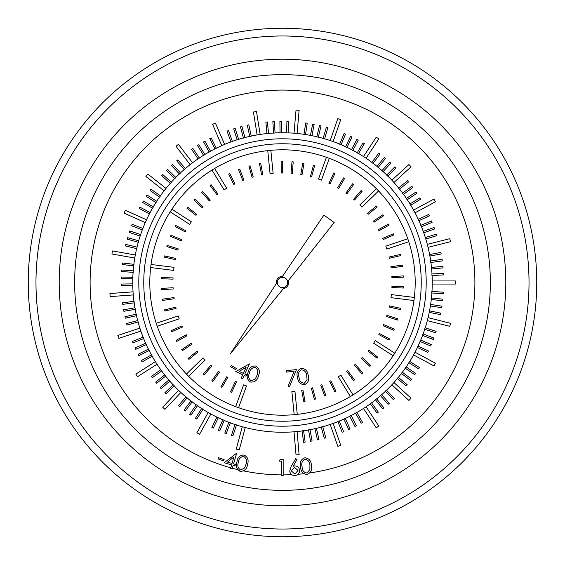 <?xml version="1.0" encoding="UTF-8"?>
<svg xmlns="http://www.w3.org/2000/svg" width="565" height="565" viewBox="0 0 565 565"><rect width="100%" height="100%" fill="white"/><g stroke="black" fill="none" stroke-linecap="round" stroke-linejoin="round"><path stroke-width="0.85" d="M235.669 406.659A132.697 132.697 0 0 0 238.571 407.711L246.502 385.923A109.511 109.511 0 0 1 243.593 384.871L235.669 406.659A132.697 132.697 0 0 1 188.59 376.255L205.194 360.067A109.511 109.511 0 0 1 203.033 357.85L186.436 374.037A132.697 132.697 0 0 0 188.59 376.255M294.181 414.682A132.697 132.697 0 0 0 297.261 414.371L294.951 391.305A109.511 109.511 0 0 1 291.872 391.609L294.181 414.682A132.697 132.697 0 0 1 238.571 407.711M156.23 323.293A132.697 132.697 0 0 0 157.211 326.224L179.19 318.837A109.511 109.511 0 0 1 178.208 315.913L156.23 323.293A132.697 132.697 0 0 1 150.65 267.535L173.66 270.416A109.511 109.511 0 0 1 174.041 267.351L151.032 264.469A132.697 132.697 0 0 0 150.65 267.535M171.88 209.212A132.697 132.697 0 0 0 170.199 211.811L189.678 224.39A109.511 109.511 0 0 1 191.351 221.791L171.88 209.212A132.697 132.697 0 0 1 211.995 170.086L224.086 189.868A109.511 109.511 0 0 1 226.72 188.258L214.629 168.476A132.697 132.697 0 0 0 211.995 170.086M270.826 150.318A132.697 132.697 0 0 0 267.754 150.629L270.056 173.695A109.511 109.511 0 0 1 273.135 173.391L270.826 150.318A132.697 132.697 0 0 1 326.429 157.289L318.498 179.077A109.511 109.511 0 0 1 321.407 180.129L329.331 158.341A132.697 132.697 0 0 0 326.429 157.289M378.564 190.963A132.697 132.697 0 0 0 376.41 188.745L359.806 204.933A109.511 109.511 0 0 1 361.967 207.15L378.564 190.963A132.697 132.697 0 0 1 407.789 238.776L385.81 246.163A109.511 109.511 0 0 1 386.792 249.087L408.77 241.707A132.697 132.697 0 0 0 407.789 238.776M413.968 300.531A132.697 132.697 0 0 0 414.35 297.465L391.34 294.584A109.511 109.511 0 0 1 390.959 297.649L413.968 300.531A132.697 132.697 0 0 1 394.801 353.189L375.322 340.61A109.511 109.511 0 0 1 373.649 343.209L393.12 355.788A132.697 132.697 0 0 0 394.801 353.189M350.371 396.524A132.697 132.697 0 0 0 353.005 394.914L340.914 375.132A109.511 109.511 0 0 1 338.28 376.742L350.371 396.524A132.697 132.697 0 0 1 297.261 414.371M230.569 366.706L231.233 365.548L236.445 368.542L235.782 369.701L230.569 366.706M235.774 371.579L249.419 363.888L244.807 374.016L246.566 374.814L245.93 376.212L244.172 375.407L242.632 378.783L241.177 378.119L242.717 374.743L235.774 371.579M239.08 371.403L243.353 373.352L246.114 367.292L239.08 371.403M250.662 382.06C247.124 379.835 246.255 376.629 248.063 372.427C248.981 367.949 251.538 365.816 255.719 366.021C259.314 368.246 260.232 371.473 258.48 375.718C257.485 380.196 254.879 382.307 250.662 382.06M249.497 372.914C247.971 376.184 248.522 378.783 251.15 380.697L255.232 379.044L257.04 375.294C258.48 372.017 257.908 369.411 255.309 367.49C252.068 367.554 250.126 369.362 249.497 372.914M286.441 372.102L286.293 370.591L296.448 369.616L289.464 386.856L288.086 386.312L294.118 371.367L286.441 372.102M236.53 381.898L235.414 381.375L230.485 391.87L231.608 392.393L236.53 381.898M221.96 387.385L227.808 377.378L226.742 376.756L220.894 386.764L221.96 387.385M212.8 381.537L219.517 372.095L218.514 371.375L211.79 380.824L212.8 381.537M204.205 374.892L211.741 366.085L210.802 365.28L203.266 374.087L204.205 374.892M188.922 359.368L197.912 352.059L197.136 351.098L188.138 358.408L188.922 359.368M182.403 350.667L192.015 344.191L191.33 343.167L181.711 349.643L182.403 350.667M176.697 341.422L186.853 335.836L186.259 334.748L176.103 340.335L176.697 341.422M182.453 327.043L181.958 325.913L171.343 330.567L171.838 331.697L182.453 327.043M164.818 311.075L176.096 308.398L175.814 307.198L164.535 309.874L164.818 311.075M162.727 300.411L174.204 298.758L174.027 297.529L162.55 299.189L162.727 300.411M161.604 289.605L173.18 288.983L173.116 287.747L161.541 288.369L161.604 289.605M173.038 279.152L173.088 277.916L161.498 277.5L161.456 278.736L173.038 279.152M164.09 257.11L175.411 259.596L175.68 258.389L164.351 255.903L164.09 257.11M166.845 246.594L177.897 250.09L178.265 248.911L167.212 245.422L166.845 246.594M170.524 236.375L181.224 240.845L181.697 239.701L171.004 235.231L170.524 236.375M185.362 231.933L185.941 230.838L175.687 225.428L175.115 226.523L185.362 231.933M186.881 208.188L195.999 215.35L196.761 214.375L187.644 207.214L186.881 208.188M193.929 199.911L202.362 207.864L203.209 206.96L194.777 199.014L193.929 199.911M201.684 192.305L209.375 200.978L210.3 200.158L202.609 191.486L201.684 192.305M216.981 194.748L217.977 194.014L211.091 184.691L210.095 185.426L216.981 194.748M228.663 174.02L233.762 184.43L234.871 183.886L229.771 173.476L228.663 174.02M238.6 169.634L242.752 180.454L243.903 180.016L239.758 169.189L238.6 169.634M248.897 166.152L252.061 177.304L253.247 176.965L250.083 165.813L248.897 166.152M261.609 174.995L262.824 174.769L260.677 163.377L259.462 163.603L261.609 174.995M281.137 161.399L281.208 172.996L282.444 172.989L282.373 161.392L281.137 161.399M291.999 161.767L291.031 173.321L292.26 173.42L293.228 161.873L291.999 161.767M302.784 163.101L300.785 174.521L302 174.733L303.998 163.313L302.784 163.101M310.39 176.598L311.583 176.916L314.599 165.722L313.406 165.404L310.39 176.598M333.88 172.834L328.908 183.307L330.031 183.837L334.996 173.363L333.88 172.834M343.506 177.883L337.616 187.863L338.682 188.491L344.572 178.505L343.506 177.883M352.638 183.766L345.879 193.188L346.882 193.908L353.648 184.494L352.638 183.766M353.634 199.226L354.566 200.031L362.144 191.26L361.212 190.454L353.634 199.226M376.424 206.041L367.398 213.316L368.175 214.276L377.201 207.009L376.424 206.041M382.901 214.771L373.26 221.205L373.945 222.236L383.586 215.802L382.901 214.771M388.572 224.044L378.388 229.588L378.981 230.675L389.158 225.131L388.572 224.044M382.745 238.395L383.24 239.532L393.876 234.92L393.381 233.79L382.745 238.395M400.317 254.441L389.024 257.068L389.306 258.269L400.592 255.641L400.317 254.441M402.358 265.112L390.874 266.722L391.051 267.944L402.527 266.341L402.358 265.112M403.431 275.925L391.856 276.497L391.919 277.733L403.495 277.161L403.431 275.925M391.955 286.328L391.905 287.564L403.488 288.03L403.537 286.794L391.955 286.328M400.811 308.405L389.497 305.87L389.229 307.078L400.536 309.613L400.811 308.405M398.007 318.907L386.969 315.369L386.594 316.548L397.633 320.087L398.007 318.907M394.278 329.12L383.607 324.6L383.119 325.744L393.798 330.257L394.278 329.12M379.426 333.498L378.84 334.586L389.073 340.045L389.652 338.951L379.426 333.498M377.808 357.228L368.719 350.032L367.949 350.999L377.039 358.203L377.808 357.228M370.725 365.477L362.32 357.49L361.466 358.387L369.87 366.367L370.725 365.477M362.928 373.048L355.272 364.34L354.347 365.159L362.003 373.868L362.928 373.048M347.645 370.541L346.649 371.269L353.492 380.626L354.488 379.892L347.645 370.541M335.878 391.213L330.822 380.782L329.706 381.318L334.763 391.75L335.878 391.213M325.913 395.564L321.817 384.716L320.659 385.153L324.755 396.001L325.913 395.564M315.602 398.996L312.494 387.83L311.301 388.162L314.415 399.328L315.602 398.996M302.932 390.097L301.71 390.316L303.815 401.722L305.029 401.496L302.932 390.097M304.591 384.68C300.432 384.511 298.094 382.166 297.578 377.653C296.159 373.324 297.31 370.223 301.025 368.331C305.227 368.472 307.621 370.81 308.207 375.337C309.556 379.694 308.356 382.809 304.591 384.68M299.055 377.364C299.365 380.944 301.124 382.908 304.337 383.261L307.042 379.807L306.753 375.683C306.371 372.144 304.591 370.181 301.399 369.8C298.631 371.459 297.847 373.981 299.055 377.364M298.165 474.19L298.087 474.261A192.39 192.39 0 0 0 303.765 473.71L302.395 472.368M311.407 465.419C312.381 469.889 310.905 472.905 306.972 474.452C302.833 473.915 300.7 471.365 300.58 466.803C299.535 462.354 300.954 459.352 304.839 457.791C309.027 458.293 311.216 460.835 311.407 465.419L311.47 469.395M309.98 472.87L309.924 472.926A192.39 192.39 0 0 0 474.402 268.749A192.39 192.39 0 0 0 91.89 256.39A192.39 192.39 0 0 0 230.767 467.806L231.608 464.91L224.234 462.763L236.7 453.137L233.578 463.879L235.443 464.423L235.012 465.899L233.147 465.355L232.102 468.943L230.562 468.491L232.102 468.943M239.553 471.104L237.597 469.579L236.763 467.862M245.182 469.699L243.628 470.92A192.39 192.39 0 0 0 281.723 474.89M283.171 475.596L281.723 475.596L281.723 461.146L279.251 461.146L280.191 459.493L283.171 459.493L283.171 474.89A192.39 192.39 0 0 0 291.674 474.671L290.855 473.887M299.598 470.363C299.514 473.414 297.946 475.165 294.902 475.61C291.9 475.525 290.184 473.993 289.739 471.019L291.257 466.231L295.665 458.674L297.035 459.451L293.122 466.28L294.739 465.885C297.593 466.012 299.217 467.502 299.598 470.363L299.351 472.326M282.5 490.349A207.849 207.849 0 0 0 462.502 178.575A207.849 207.849 0 0 0 102.498 178.575A207.849 207.849 0 0 0 282.5 490.349A207.849 207.849 0 0 0 462.502 178.575A207.849 207.849 0 0 0 102.498 178.575A207.849 207.849 0 0 0 282.5 490.349M282.5 28.25A254.25 254.25 0 0 1 536.75 282.5A254.25 254.25 0 0 1 282.5 536.75A254.25 254.25 0 0 1 28.25 282.5A254.25 254.25 0 0 1 282.5 28.25A254.25 254.25 0 0 1 536.75 282.5A254.25 254.25 0 0 1 282.5 536.75A254.25 254.25 0 0 1 28.25 282.5A254.25 254.25 0 0 1 282.5 28.25M245.238 427.536A149.746 149.746 0 0 1 242.251 426.737L236.255 449.133A172.932 172.932 0 0 0 239.235 449.931L245.238 427.536A149.746 149.746 0 0 0 294.012 431.801L296.032 454.903A172.932 172.932 0 0 0 299.111 454.627L297.091 431.533A149.746 149.746 0 0 1 294.012 431.801M210.872 414.004A149.746 149.746 0 0 1 208.174 412.499L196.874 432.741A172.932 172.932 0 0 0 199.572 434.252L210.872 414.004A149.746 149.746 0 0 0 216.868 417.097M180.871 392.477A149.746 149.746 0 0 1 178.618 390.351L162.706 407.217A172.932 172.932 0 0 0 164.959 409.343L180.871 392.477A149.746 149.746 0 0 0 185.864 396.891M157.042 364.256A149.746 149.746 0 0 1 155.382 361.649L135.826 374.108A172.932 172.932 0 0 0 137.486 376.714L157.042 364.256A149.746 149.746 0 0 0 160.764 369.701M140.847 331.069A149.746 149.746 0 0 1 139.88 328.131L117.866 335.426A172.932 172.932 0 0 0 118.841 338.357L140.847 331.069A149.746 149.746 0 0 0 143.093 337.178M133.269 294.923A149.746 149.746 0 0 1 133.043 291.837L109.921 293.525A172.932 172.932 0 0 0 110.147 296.604L133.269 294.923A149.746 149.746 0 0 0 133.94 301.322M134.767 258.021A149.746 149.746 0 0 1 135.303 254.977L112.47 250.952A172.932 172.932 0 0 0 111.934 253.996L134.767 258.021A149.746 149.746 0 0 0 133.863 264.321M145.254 222.61A149.746 149.746 0 0 1 146.519 219.785L125.366 210.3A172.932 172.932 0 0 0 124.102 213.118L145.254 222.61A149.746 149.746 0 0 0 142.86 228.422M164.083 190.843A149.746 149.746 0 0 1 166.004 188.413L147.818 174.034L145.897 176.457L164.083 190.843A149.746 149.746 0 0 0 160.382 195.829M190.123 164.648A149.746 149.746 0 0 1 192.573 162.762L178.455 144.372L176.005 146.25L190.123 164.648A149.746 149.746 0 0 0 185.369 168.532M221.77 145.622A149.746 149.746 0 0 1 224.609 144.393L215.427 123.106A172.932 172.932 0 0 0 212.588 124.335L221.77 145.622A149.746 149.746 0 0 0 216.282 148.192M257.117 134.922A149.746 149.746 0 0 1 260.168 134.428L256.475 111.538A172.932 172.932 0 0 0 253.424 112.032L257.117 134.922A149.746 149.746 0 0 0 251.241 136.052M294.012 133.199A149.746 149.746 0 0 1 297.091 133.467L299.111 110.373A172.932 172.932 0 0 0 296.032 110.097L294.012 133.199A149.746 149.746 0 0 0 288.115 132.86M330.2 140.558A149.746 149.746 0 0 1 333.124 141.568L340.73 119.667A172.932 172.932 0 0 0 337.814 118.657L330.2 140.558A149.746 149.746 0 0 0 324.635 138.806M363.493 156.547A149.746 149.746 0 0 1 366.071 158.242L378.811 138.877A172.932 172.932 0 0 0 376.234 137.175L363.493 156.547A149.746 149.746 0 0 0 358.591 153.525M391.856 180.2A149.746 149.746 0 0 1 393.939 182.481L411.038 166.816A172.932 172.932 0 0 0 408.947 164.535L391.856 180.2A149.746 149.746 0 0 0 387.894 176.125M413.566 210.074A149.746 149.746 0 0 1 415.035 212.793L435.438 201.79A172.932 172.932 0 0 0 433.977 199.071L413.566 210.074A149.746 149.746 0 0 0 410.762 205.222M427.302 244.355A149.746 149.746 0 0 1 428.065 247.35L450.545 241.679A172.932 172.932 0 0 0 449.782 238.677L427.302 244.355A149.746 149.746 0 0 0 425.798 239.037M432.239 280.953A149.746 149.746 0 0 1 432.239 284.047L455.425 284.047A172.932 172.932 0 0 0 455.425 280.953L432.239 280.953A149.746 149.746 0 0 0 432.084 275.501M428.065 317.65A149.746 149.746 0 0 1 427.302 320.645L449.782 326.323A172.932 172.932 0 0 0 450.545 323.321L428.065 317.65A149.746 149.746 0 0 0 429.231 312.403M415.035 352.207A149.746 149.746 0 0 1 413.566 354.926L433.977 365.929A172.932 172.932 0 0 0 435.438 363.21L415.035 352.207A149.746 149.746 0 0 0 417.415 347.468M393.939 382.519A149.746 149.746 0 0 1 391.856 384.8L408.947 400.465A172.932 172.932 0 0 0 411.038 398.184L393.939 382.519A149.746 149.746 0 0 0 397.365 378.571M366.071 406.758A149.746 149.746 0 0 1 363.493 408.453L376.234 427.825A172.932 172.932 0 0 0 378.811 426.123L366.071 406.758A149.746 149.746 0 0 0 370.294 403.805M333.124 423.432A149.746 149.746 0 0 1 330.2 424.442L337.814 446.343A172.932 172.932 0 0 0 340.73 445.333L333.124 423.432A149.746 149.746 0 0 0 337.87 421.631M218.041 458.928L218.478 457.678L224.128 459.635L223.691 460.885L218.041 458.928M227.497 462.114L232.031 463.434L233.903 457.007L227.497 462.114M240.351 471.351C236.65 469.451 235.506 466.337 236.94 462.022C237.462 457.495 239.807 455.157 243.981 455.002C247.738 456.894 248.932 460.016 247.562 464.381C246.962 468.901 244.56 471.231 240.351 471.351M238.402 462.375C237.173 465.758 237.943 468.286 240.718 469.953L244.624 467.954L246.1 464.084C247.237 460.708 246.439 458.173 243.706 456.492C240.485 456.838 238.72 458.801 238.402 462.375M294.443 467.311L291.293 470.892L294.866 474.049L298.023 470.468L294.443 467.311M302.084 466.648C302.077 470.25 303.666 472.368 306.844 473.004L309.853 469.79L309.924 465.638C309.853 462.064 308.243 459.945 305.086 459.289C302.169 460.701 301.166 463.159 302.084 466.648M218.309 417.669L216.911 416.998L211.889 427.444L213.28 428.115L218.309 417.669M224.263 420.339L222.843 419.731L218.274 430.382L219.7 430.989L224.263 420.339M230.329 422.747L228.889 422.203L224.785 433.044L226.233 433.588L230.329 422.747M236.502 424.887L235.033 424.407L231.41 435.417L232.879 435.898L236.502 424.887M187.121 397.795L185.934 396.807L178.498 405.698L179.684 406.687L187.121 397.795M192.241 401.849L191.012 400.91L183.971 410.119L185.2 411.059L192.241 401.849M197.531 405.67L196.267 404.787L189.635 414.293L190.899 415.176L197.531 405.67M202.983 409.258L201.677 408.431L195.469 418.22L196.775 419.046L202.983 409.258M161.76 370.887L160.848 369.63L151.462 376.431L152.366 377.681L161.76 370.887M165.729 376.071L164.768 374.856L155.686 382.06L156.646 383.268L165.729 376.071M169.917 381.071L168.907 379.906L160.149 387.498L161.159 388.664L169.917 381.071M174.324 385.888L173.264 384.765L164.846 392.732L165.905 393.854L174.324 385.888M143.771 338.576L143.199 337.143L132.429 341.43L133.001 342.863L143.771 338.576M146.349 344.572L145.714 343.167L135.141 347.92L135.777 349.325L146.349 344.572M149.181 350.455L148.489 349.071L138.135 354.283L138.828 355.668L149.181 350.455M152.275 356.204L151.519 354.855L141.405 360.512L142.161 361.861L152.275 356.204M134.251 302.84L134.053 301.307L122.563 302.826L122.76 304.358L134.251 302.84M135.282 309.288L135.014 307.77L123.601 309.782L123.869 311.308L135.282 309.288M136.589 315.687L136.257 314.175L124.943 316.69L125.275 318.201L136.589 315.687M138.178 322.015L137.775 320.524L126.581 323.526L126.984 325.023L138.178 322.015M133.792 265.868L133.969 264.328L122.457 262.986L122.28 264.519L133.792 265.868M133.206 272.365L133.319 270.826L121.758 269.985L121.645 271.525L133.206 272.365M132.909 278.891L132.952 277.344L121.369 277.005L121.32 278.552L132.909 278.891M132.895 285.417L132.874 283.87L121.277 284.04L121.305 285.586L132.895 285.417M142.415 229.906L142.966 228.465L132.132 224.333L131.581 225.774L142.415 229.906M140.254 236.064L140.742 234.602L129.738 230.944L129.251 232.413L140.254 236.064M138.361 242.314L138.785 240.831L127.634 237.66L127.21 239.143L138.361 242.314M136.744 248.642L137.104 247.138L125.826 244.454L125.465 245.959L136.744 248.642M159.591 197.157L160.474 195.893L150.989 189.233L150.099 190.497L159.591 197.157M155.982 202.602L156.816 201.295L147.048 195.059L146.215 196.359L155.982 202.602M152.621 208.195L153.39 206.861L143.362 201.048L142.585 202.39L152.621 208.195M149.499 213.93L150.212 212.56L139.936 207.193L139.223 208.563L149.499 213.93M184.268 169.62L185.44 168.61L177.876 159.831L176.704 160.834L184.268 169.62M179.437 174.013L180.567 172.954L172.629 164.507L171.499 165.566L179.437 174.013M174.804 178.611L175.885 177.509L167.586 169.415L166.506 170.524L174.804 178.611M170.376 183.406L171.407 182.255L162.762 174.536L161.731 175.687L170.376 183.406M214.954 148.976L216.331 148.291L211.155 137.917L209.77 138.609L214.954 148.976M209.191 152.056L210.54 151.3L204.918 141.165L203.562 141.921L209.191 152.056M203.57 155.375L204.89 154.563L198.823 144.689L197.51 145.495L203.57 155.375M198.103 158.942L199.381 158.073L192.891 148.468L191.613 149.329L198.103 158.942M249.758 136.49L251.27 136.158L248.791 124.837L247.279 125.169L249.758 136.49M243.423 138.058L244.913 137.662L241.947 126.454L240.45 126.85L243.423 138.058M237.159 139.901L238.635 139.442L235.174 128.375L233.698 128.834L237.159 139.901M230.979 142.013L232.434 141.49L228.5 130.586L227.045 131.108L230.979 142.013M286.561 132.923L288.108 132.973L288.482 121.383L286.935 121.334L286.561 132.923M280.035 132.888L281.582 132.867L281.448 121.277L279.901 121.291L280.035 132.888M273.509 133.135L275.056 133.05L274.421 121.475L272.874 121.56L273.509 133.135M267.005 133.672L268.545 133.517L267.4 121.984L265.861 122.132L267.005 133.672M323.124 138.482L324.607 138.912L327.813 127.775L326.323 127.344L323.124 138.482M316.803 136.85L318.307 137.21L321.019 125.939L319.515 125.578L316.803 136.85M310.418 135.494L311.929 135.791L314.154 124.413L312.636 124.116L310.418 135.494M303.977 134.413L305.503 134.647L307.226 123.177L305.7 122.951L303.977 134.413M357.2 152.847L358.535 153.624L364.376 143.609L363.041 142.832L357.2 152.847M351.472 149.711L352.843 150.431L358.238 140.169L356.868 139.449L351.472 149.711M345.618 146.829L347.016 147.486L351.953 136.998L350.561 136.342L345.618 146.829M339.636 144.202L341.062 144.802L345.54 134.11L344.12 133.51L339.636 144.202M386.714 175.122L387.816 176.202L395.931 167.925L394.829 166.845L386.714 175.122M381.933 170.679L383.084 171.711L390.832 163.087L389.68 162.056L381.933 170.679M376.961 166.449L378.155 167.431L385.514 158.475L384.32 157.494L376.961 166.449M371.805 162.438L373.041 163.37L380.012 154.104L378.776 153.172L371.805 162.438M409.865 203.958L410.67 205.279L420.565 199.24L419.76 197.927L409.865 203.958M406.32 198.477L407.181 199.763L416.808 193.301L415.946 192.015L406.32 198.477M402.534 193.152L403.452 194.402L412.782 187.531L411.871 186.281L402.534 193.152M398.523 188.004L399.49 189.211L408.516 181.937L407.549 180.729L398.523 188.004M425.24 237.59L425.692 239.066L436.766 235.647L436.314 234.171L425.24 237.59M423.143 231.41L423.665 232.865L434.577 228.959L434.054 227.504L423.143 231.41M420.777 225.322L421.363 226.749L432.098 222.377L431.512 220.943L420.777 225.322M418.157 219.34L418.799 220.746L429.329 215.908L428.687 214.502L418.157 219.34M431.893 273.969L431.971 275.508L443.546 274.908L443.469 273.361L431.893 273.969M431.377 267.457L431.526 268.997L443.066 267.888L442.918 266.348L431.377 267.457M430.579 260.981L430.791 262.506L442.275 260.903L442.056 259.37L430.579 260.981M429.499 254.54L429.781 256.058L441.18 253.953L440.898 252.428L429.499 254.54M429.421 310.863L429.125 312.374L440.495 314.634L440.792 313.116L429.421 310.863M430.523 304.429L430.283 305.955L441.745 307.713L441.978 306.181L430.523 304.429M431.335 297.946L431.166 299.485L442.692 300.742L442.861 299.203L431.335 297.946M431.865 291.441L431.766 292.981L443.334 293.736L443.433 292.197L431.865 291.441M417.98 346.027L417.316 347.419L427.79 352.398L428.454 350.999L417.98 346.027M420.621 340.059L420.021 341.479L430.7 345.992L431.3 344.572L420.621 340.059M423.001 333.979L422.465 335.426L433.327 339.466L433.864 338.018L423.001 333.979M425.113 327.799L424.64 329.268L435.672 332.834L436.145 331.365L425.113 327.799M398.269 377.314L397.28 378.501L406.207 385.895L407.195 384.701L398.269 377.314M402.294 372.173L401.355 373.401L410.6 380.4L411.532 379.164L402.294 372.173M406.087 366.862L405.211 368.133L414.752 374.715L415.628 373.444L406.087 366.862M409.653 361.388L408.827 362.702L418.644 368.86L419.47 367.554L409.653 361.388M371.48 402.803L370.23 403.721L377.074 413.072L378.324 412.16L371.48 402.803M376.643 398.812L375.435 399.773L382.682 408.82L383.889 407.859L376.643 398.812M381.629 394.589L380.464 395.613L388.099 404.335L389.264 403.318L381.629 394.589M386.425 390.161L385.302 391.227L393.311 399.61L394.427 398.544L386.425 390.161M339.261 420.953L337.828 421.532L342.171 432.282L343.598 431.702L339.261 420.953M345.243 418.347L343.838 418.983L348.647 429.534L350.053 428.892L345.243 418.347M351.112 415.48L349.735 416.179L354.997 426.511L356.374 425.805L351.112 415.48M356.847 412.358L355.498 413.121L361.204 423.213L362.553 422.45L356.847 412.358M303.575 430.643L302.042 430.855L303.617 442.339L305.149 442.127L303.575 430.643M310.016 429.584L308.497 429.859L310.566 441.265L312.085 440.99L310.016 429.584M316.407 428.242L314.896 428.588L317.466 439.888L318.971 439.549L316.407 428.242M322.728 426.624L321.238 427.034L324.296 438.214L325.786 437.804L322.728 426.624M282.5 276.32A6.18 6.18 0 0 0 276.398 283.517L230.202 354.05L283.383 288.616A6.18 6.18 0 0 0 288.39 280.621L334.169 222.568L323.922 215.081L282.5 276.32M282.5 287.656A5.156 5.156 0 0 0 286.964 279.922A5.156 5.156 0 0 0 278.037 279.922A5.156 5.156 0 0 0 282.5 287.656M267.754 150.629A132.697 132.697 0 0 0 214.629 168.476M170.199 211.811A132.697 132.697 0 0 0 151.032 264.469M157.211 326.224A132.697 132.697 0 0 0 186.436 374.037M353.005 394.914A132.697 132.697 0 0 0 393.12 355.788M414.35 297.465A132.697 132.697 0 0 0 408.77 241.707M376.41 188.745A132.697 132.697 0 0 0 329.331 158.341M232.314 468.23A192.39 192.39 0 0 0 237.597 469.579M321.266 427.14A149.746 149.746 0 0 1 316.428 428.348M314.924 428.694A149.746 149.746 0 0 1 310.037 429.69M308.511 429.972A149.746 149.746 0 0 1 303.589 430.756M302.056 430.961A149.746 149.746 0 0 1 297.091 431.533M242.251 426.737A149.746 149.746 0 0 1 236.467 424.993M234.998 424.513A149.746 149.746 0 0 1 230.294 422.853M228.846 422.302A149.746 149.746 0 0 1 224.22 420.438M222.801 419.83A149.746 149.746 0 0 1 218.26 417.768M208.174 412.499A149.746 149.746 0 0 1 202.927 409.35M201.62 408.523A149.746 149.746 0 0 1 197.468 405.762M196.203 404.879A149.746 149.746 0 0 1 192.171 401.934M190.942 400.995A149.746 149.746 0 0 1 187.05 397.88M178.618 390.351A149.746 149.746 0 0 1 174.246 385.966M173.187 384.843A149.746 149.746 0 0 1 169.839 381.142M168.822 379.977A149.746 149.746 0 0 1 165.644 376.135M164.683 374.927A149.746 149.746 0 0 1 161.668 370.951M155.382 361.649A149.746 149.746 0 0 1 152.183 356.261M151.427 354.912A149.746 149.746 0 0 1 149.089 350.505M148.39 349.121A149.746 149.746 0 0 1 146.25 344.622M145.615 343.209A149.746 149.746 0 0 1 143.665 338.619M139.88 328.131A149.746 149.746 0 0 1 138.072 322.05M137.669 320.553A149.746 149.746 0 0 1 136.483 315.708M136.151 314.204A149.746 149.746 0 0 1 135.176 309.309M134.908 307.784A149.746 149.746 0 0 1 134.145 302.854M133.043 291.837A149.746 149.746 0 0 1 132.782 285.417M132.761 283.877A149.746 149.746 0 0 1 132.796 278.884M132.846 277.344A149.746 149.746 0 0 1 133.1 272.358M133.213 270.819A149.746 149.746 0 0 1 133.686 265.854M135.303 254.977A149.746 149.746 0 0 1 136.638 248.614M136.998 247.11A149.746 149.746 0 0 1 138.256 242.286M138.679 240.796A149.746 149.746 0 0 1 140.148 236.029M140.636 234.567A149.746 149.746 0 0 1 142.309 229.863M146.519 219.785A149.746 149.746 0 0 1 149.4 213.881M150.121 212.511A149.746 149.746 0 0 1 152.522 208.139M153.299 206.804A149.746 149.746 0 0 1 155.891 202.538M156.724 201.239A149.746 149.746 0 0 1 159.5 197.093M166.004 188.413A149.746 149.746 0 0 1 170.291 183.335M171.322 182.184A149.746 149.746 0 0 1 174.726 178.533M175.807 177.431A149.746 149.746 0 0 1 179.366 173.935M180.489 172.876A149.746 149.746 0 0 1 184.197 169.535M192.573 162.762A149.746 149.746 0 0 1 198.04 158.85M199.318 157.981A149.746 149.746 0 0 1 203.513 155.283M204.834 154.471A149.746 149.746 0 0 1 209.135 151.957M210.491 151.208A149.746 149.746 0 0 1 214.905 148.878M224.609 144.393A149.746 149.746 0 0 1 230.944 141.907M232.399 141.384A149.746 149.746 0 0 1 237.123 139.795M238.6 139.336A149.746 149.746 0 0 1 243.395 137.952M244.885 137.556A149.746 149.746 0 0 1 249.737 136.384M260.168 134.428A149.746 149.746 0 0 1 266.991 133.559M268.53 133.411A149.746 149.746 0 0 1 273.502 133.022M275.049 132.937A149.746 149.746 0 0 1 280.035 132.775M281.582 132.754A149.746 149.746 0 0 1 282.5 132.754A149.746 149.746 0 0 1 286.568 132.81M297.091 133.467A149.746 149.746 0 0 1 303.991 134.308M305.524 134.534A149.746 149.746 0 0 1 310.439 135.381M311.951 135.678A149.746 149.746 0 0 1 316.824 136.744M318.328 137.104A149.746 149.746 0 0 1 323.152 138.376M333.124 141.568A149.746 149.746 0 0 1 339.678 144.103M341.105 144.697A149.746 149.746 0 0 1 345.66 146.723M347.058 147.387A149.746 149.746 0 0 1 351.522 149.612M352.892 150.332A149.746 149.746 0 0 1 357.257 152.748M366.071 158.242A149.746 149.746 0 0 1 371.876 162.353M373.112 163.278A149.746 149.746 0 0 1 377.032 166.364M378.225 167.346A149.746 149.746 0 0 1 382.004 170.595M383.155 171.626A149.746 149.746 0 0 1 386.792 175.044M393.939 182.481A149.746 149.746 0 0 1 398.608 187.933M399.582 189.141A149.746 149.746 0 0 1 402.626 193.089M403.537 194.332A149.746 149.746 0 0 1 406.412 198.414M407.273 199.699A149.746 149.746 0 0 1 409.957 203.901M415.035 212.793A149.746 149.746 0 0 1 418.255 219.298M418.898 220.703A149.746 149.746 0 0 1 420.883 225.28M421.462 226.713A149.746 149.746 0 0 1 423.249 231.368M423.764 232.822A149.746 149.746 0 0 1 425.339 237.554M428.065 247.35A149.746 149.746 0 0 1 429.605 254.518M429.887 256.037A149.746 149.746 0 0 1 430.685 260.959M430.904 262.492A149.746 149.746 0 0 1 431.491 267.45M431.632 268.982A149.746 149.746 0 0 1 431.999 273.961M432.239 284.047A149.746 149.746 0 0 1 431.978 291.448M431.879 292.988A149.746 149.746 0 0 1 431.448 297.96M431.279 299.499A149.746 149.746 0 0 1 430.629 304.443M430.396 305.969A149.746 149.746 0 0 1 429.534 310.884M427.302 320.645A149.746 149.746 0 0 1 425.219 327.834M424.746 329.303A149.746 149.746 0 0 1 423.107 334.014M422.564 335.462A149.746 149.746 0 0 1 420.727 340.102M420.12 341.521A149.746 149.746 0 0 1 418.079 346.077M413.566 354.926A149.746 149.746 0 0 1 409.745 361.445M408.919 362.758A149.746 149.746 0 0 1 406.179 366.925M405.303 368.196A149.746 149.746 0 0 1 402.379 372.236M401.447 373.472A149.746 149.746 0 0 1 398.353 377.378M391.856 384.8A149.746 149.746 0 0 1 386.495 390.238M385.379 391.312A149.746 149.746 0 0 1 381.7 394.674M380.535 395.691A149.746 149.746 0 0 1 376.714 398.897M375.506 399.865A149.746 149.746 0 0 1 371.544 402.894M363.493 408.453A149.746 149.746 0 0 1 356.903 412.457M355.555 413.22A149.746 149.746 0 0 1 351.162 415.579M349.784 416.278A149.746 149.746 0 0 1 345.293 418.446M343.887 419.089A149.746 149.746 0 0 1 339.304 421.052M330.2 424.442A149.746 149.746 0 0 1 322.756 426.73M282.5 529.024A246.524 246.524 0 0 0 495.992 159.238A246.524 246.524 0 0 0 69.008 159.238A246.524 246.524 0 0 0 282.5 529.024M282.5 505.802A223.302 223.302 0 0 1 89.115 170.849A223.302 223.302 0 0 1 475.885 170.849A223.302 223.302 0 0 1 282.5 505.802M282.5 426.201A143.701 143.701 0 0 0 426.201 282.5A143.701 143.701 0 0 0 282.5 138.799A143.701 143.701 0 0 0 138.799 282.5A143.701 143.701 0 0 0 282.5 426.201M282.5 421.236A138.736 138.736 0 0 1 143.764 282.5A138.736 138.736 0 0 1 282.5 143.764A138.736 138.736 0 0 1 421.236 282.5A138.736 138.736 0 0 1 282.5 421.236"/></g></svg>
